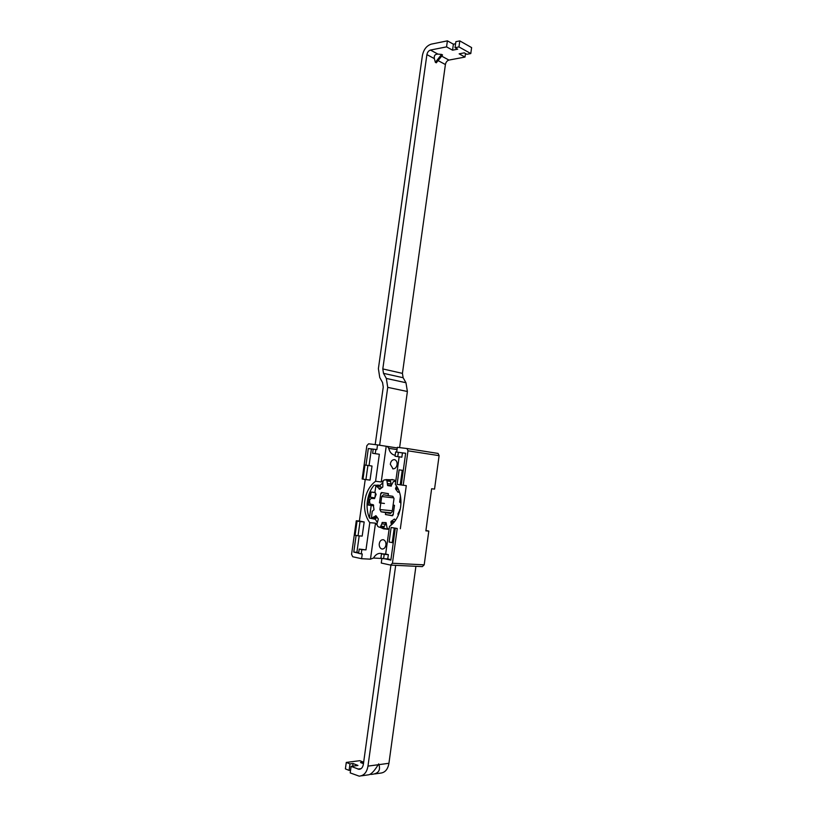 <?xml version="1.0" encoding="UTF-8"?>
<svg xmlns="http://www.w3.org/2000/svg" width="817" height="817" viewBox="0 0 817 817"><rect width="100%" height="100%" fill="white"/><g stroke="black" fill="none" stroke-linecap="round" stroke-linejoin="round"><path stroke-width="1.23" d="M441.67 56.128L436.288 62.817L435.349 62.327L441.609 54.422L442.538 54.933L441.67 56.128L448.952 60.08C447.093 60.662 445.908 62.143 445.408 64.533L402.424 373.379L403.128 377.73L405.967 382.734L407.387 391.506L399.605 447.593M375.187 444.611L383.255 387.023L382.56 382.57L379.752 377.495L378.394 368.671L422.399 55.495C423.676 49.449 426.648 45.65 431.305 44.128L447.399 40.85L446.562 46.865L430.467 50.062C428.608 50.664 427.414 52.186 426.903 54.616L434.358 58.61L435.349 62.327M441.609 54.422L437.922 54.106C435.032 54.147 433.847 55.648 434.358 58.61M465.486 53.524L464.996 57.067L459.144 53.83L464.27 52.85L466.875 54.3L470.786 53.554L471.613 47.59L459.797 40.891L455.876 41.677L455.038 47.703L458.96 46.926L459.797 40.891M446.562 46.865L452.557 50.184L457.694 49.183L455.038 47.703M452.557 50.184L453.394 44.2L455.59 43.761M447.399 40.85L453.394 44.2M374.748 497.89L370.407 497.165L371.132 492.018L375.248 492.692M375.534 492.978L374.932 497.328M381.325 493.397L380.793 493.305L381.325 493.397M375.023 492.467L371.132 492.018M381.457 492.559L381.345 493.376M377.985 485.002L377.863 485.88M373.624 505.825L367.058 504.855L373.614 505.498M426.903 54.616L382.805 368.927L383.5 373.349L386.329 378.434L387.728 387.35L379.629 445.224M464.996 57.067L448.952 60.08M371.184 505.57L369.458 517.937M458.96 46.926L470.786 53.554M395.694 565.333L367.967 766.111L378.169 764.743L378.659 763.895L378.935 764.641C380.742 770.472 378.261 773.73 371.49 774.393L370.142 774.363M378.169 764.743C374.145 771.401 370.775 774.782 368.079 774.884L361.574 775.813M367.967 766.111C366.853 772.422 363.922 775.762 359.174 776.15L350.197 772.902L351.106 766.366L357.948 765.458L353.026 763.507L349.993 763.895L349.094 770.39L345.387 768.889L346.285 762.424L359.797 760.688L363.504 762.138L363.299 763.619M349.993 763.895L346.285 762.424M350.575 770.186L349.094 770.39M353.026 763.507L352.658 766.152M363.453 763.681L360.532 762.527L363.504 762.138M400.473 496.072L399.625 502.2L400.984 502.424M415.914 566.304L388.933 763.292C387.85 769.481 384.93 772.77 380.201 773.158L374.829 773.924M351.106 766.366L358.949 769.318C361.288 769.216 362.758 767.541 363.371 764.293L390.924 565.109L422.358 566.61L424.197 564.833L428.802 531.101L425.871 530.856L431.631 488.75L434.542 489.107L439.107 455.651L438.086 453.435L406.968 448.533L407.989 450.81L403.22 485.257L397.103 484.358L399.115 469.857L402.24 470.296L400.228 484.828M383.224 539.69L383.387 539.731C385.175 540.446 386.022 542.12 385.951 544.745C385.44 547.666 384.102 549.085 381.937 549.014L381.815 548.983C380.109 548.34 379.231 546.757 379.211 544.224C379.629 541.181 380.967 539.68 383.224 539.69M390.322 464.332C390.74 461.319 392.078 459.757 394.356 459.624L394.836 459.736C396.449 460.502 397.205 462.065 397.103 464.413C396.592 467.314 395.244 468.795 393.069 468.856L390.322 464.332M377.209 522.42L375.412 519.336L369.519 518.08C367.619 513.873 366.823 508.889 367.139 503.119C367.926 495.623 370.254 489.649 374.115 485.206L380.171 485.267L382.662 482.97M387.319 529.355L382.346 527.425M381.498 553.814L380.906 558.134L383.602 558.716L384.204 554.386L381.498 553.814L385.655 554.059L389.495 526.383C395.295 522.359 398.982 516.017 400.565 507.347C401.76 498.125 400.024 490.445 395.336 484.297L399.145 456.836L401.862 457.183L395.06 456.223L395.653 451.954L398.369 452.301L397.777 456.58M383.071 480.886L381.243 481.969L375.575 481.274C369.202 486.095 365.536 493.284 364.576 502.853C364.137 510.778 365.873 517.386 369.784 522.666L375.503 523.156L376.903 524.759M379.946 527.231L383.622 528.865L389.106 529.212M395.826 480.733L393.784 479.875L386.41 479.62M388.79 479.926L392.507 479.528M392.63 515.69L385.481 514.475L385.736 512.627L389.362 512.974L385.695 512.627L385.43 514.526L392.262 515.752L393.171 514.822L394.488 505.315L393.11 505.08L394.008 498.554L392.834 496.307L388.146 495.541L388.412 493.642L381.662 492.549L380.763 493.478L379.456 502.863L384.429 503.466L379.497 502.812L380.712 494.081L382.08 492.671L388.371 493.693L388.146 495.541M393.917 505.212L393.1 505.131L394.448 505.366L393.222 514.21L391.823 515.619M386.073 514.587L385.43 514.526M383.622 503.333L384.429 503.466M380.262 502.945L379.456 502.863M383.204 492.804L382.08 492.671M392.323 510.768L379.905 509.553L381.049 511.799L391.241 512.78M380.814 503.037L381.713 496.532L393.723 497.859M379.905 509.553L380.804 503.088M388.116 495.531L383.428 494.775L381.713 496.532M393.1 505.131L392.191 511.708L390.455 513.464L385.736 512.627M385.695 512.627L381.049 511.799M375.412 519.336L375.565 518.244L371.408 518.019L376.116 515.874L378.342 518.999L376.913 524.177L377.628 526.271L379.027 527.149L384.051 526.883L379.435 527.179M377.301 517.743L375.565 518.244M371.408 518.019L372.235 511.309L374.012 509.777L373.277 504.753M374.533 498.574L371.112 498.401L369.478 500.249L369.948 503.977L373.185 504.743M372.756 498.38L374.513 498.625M389.127 479.967L384.092 479.885L382.836 481.632L382.805 487.024L379.823 489.26L375.932 485.655L374.901 492.304L376.157 494.356L374.584 498.462L372.991 498.462M375.932 485.655L380.017 486.36L380.171 485.267M377.178 486.381L380.017 486.36M380.793 486.82L381.753 487.667M389.535 480.018L390.628 481.427L391.333 486.044M385.93 479.559L386.829 480.508L390.434 480.958M391.302 486.135L387.718 485.604L386.829 480.508M390.965 486.095L393.457 481.509L395.745 481.356M396.592 485.992L396.194 486.881L397.215 487.003M399.268 491.456L398.124 492.334L395.581 489.026L396.194 486.881M400.136 498.523L400.269 497.584M400.851 503.384L400.514 502.802M398.339 515.21L397.91 514.005L400.167 509.42M395.418 520.531L394.509 519.04L391.098 521.348L394.591 521.654M391.261 525.096L391.098 521.348M389.168 528.752L388.014 528.865L387.023 527.843L386.104 522.635L382.182 522.451L385.879 522.614M382.182 522.451L381.815 523.911L385.45 524.218L385.828 522.768M385.45 524.218L384.051 526.883M381.815 523.911L380.722 526.189L384.358 526.495M370.091 491.548L368.212 504.947M375.503 523.156L370.479 559.165L373.481 558.031C375.616 554.406 378.302 552.895 381.549 553.518L382.581 553.875M369.784 522.666L365.975 549.882L359.214 549.075L358.622 553.313L361.226 553.875L361.819 549.637L359.214 549.075M359.194 535.881L356.896 552.282L358.714 552.67M365.23 479.487L359.388 521.032L364.178 521.94L362.186 536.095L358.04 535.799L355.089 535.206L357.08 521.021L360.031 521.583L358.04 535.799M373.216 449.227L371.378 449.003L369.049 465.608L372.011 466.027L370.04 480.1L365.924 479.599L367.905 465.465L364.954 465.047L362.973 479.14L365.924 479.599M375.258 453.649L379.354 454.262L372.644 453.312L375.258 453.649L375.851 449.462L368.314 448.533L365.975 465.19L369.049 465.608M379.354 454.262L375.575 481.274M356.11 535.411L353.771 552.098L358.653 553.15M356.896 552.282L353.771 552.098M371.378 449.003L368.314 448.533M402.24 470.296L403.271 470.429L405.651 453.251L399.39 452.455L402.444 452.924L401.862 457.183M405.63 453.323L402.444 452.924M384.204 554.386L388.351 554.631L387.758 558.93L384.644 558.767L390.863 560.115L395.285 528.139L397.246 528.507L392.436 563.25L390.577 565.088L381.273 563.036L381.917 558.348M387.758 558.93L390.924 559.614M361.226 553.875L362.268 553.936L361.604 558.705L352.709 556.745L351.565 554.324L356.283 520.766L358.122 521.113L357.08 521.021M361.819 549.637L365.975 549.882M360.031 521.583L364.178 521.94M359.388 521.032L356.283 520.766M385.655 554.059L388.351 554.631M383.602 558.716L384.644 558.767M392.221 542.682L394.243 528.048L391.129 527.465L389.106 542.059L393.263 542.754M391.129 527.465L397.246 528.507M394.243 528.048L395.285 528.139M400.34 528.762L406.294 485.635L403.22 485.257M399.115 469.857L403.271 470.418L401.259 484.961M373.226 449.125L372.644 453.312M370.479 559.165L361.604 558.705M375.851 449.462L376.872 449.616L377.536 444.897L387.34 446.439L388.769 448.329L397.021 449.616M367.905 465.465L372.011 466.027M362.973 479.109L362.156 478.987L366.843 445.704L368.61 443.805L377.536 444.897M364.954 465.047L365.975 465.19M398.369 452.301L399.39 452.455M395.06 456.223L399.145 456.836M427.812 530.917L425.933 530.468M427.832 530.815L428.802 531.101M406.784 448.482L438.086 453.435M396.684 452.087L397.338 447.318L406.968 448.533M395.193 455.243L393.784 454.936C391.21 453.884 389.535 451.689 388.769 448.329M381.243 481.969L386.227 446.266M442.538 54.933L436.288 62.817M430.467 50.062L437.922 54.106M386.329 378.434L405.967 382.734M387.728 387.35L407.387 391.506M383.5 373.349L403.128 377.73M382.805 368.927L402.424 373.379M438.106 60.621L445.408 64.533M378.935 764.641L388.933 763.292M357.887 769.073L361.124 768.634M375.493 515.772L376.086 515.833M374.584 516.701L376.719 516.895M372.797 517.733L376.433 518.06M372.103 504.794L373.512 504.947M378.598 487.963L380.977 488.249M379.211 489.138L379.864 489.22M387.013 480.978L390.628 481.427M387.432 483.511L391.047 483.95M387.391 485.022L391.006 485.461M395.183 481.019L395.775 481.09M395.51 488.157L398.002 488.454M395.581 489.026L398.441 489.363M397.879 492.13L398.533 492.202M399.544 509.828L400.064 509.879M397.91 514.005L398.788 514.087M394.141 519.152L394.734 519.203M390.792 522.155L393.947 522.431M391.108 523.605L392.732 523.748M392.436 563.25L424.197 564.833M407.989 450.81L439.107 455.651M387.095 446.378L397.256 447.961L387.34 446.439M373.481 558.031L381.907 558.481M358.949 769.318L360.154 769.154M382.754 549.044L381.815 548.983M392.63 468.754L393.549 468.876M386.022 529.059L383.622 528.865M395.785 481.019L394.958 480.917M395.214 455.151L393.784 454.936"/></g></svg>
